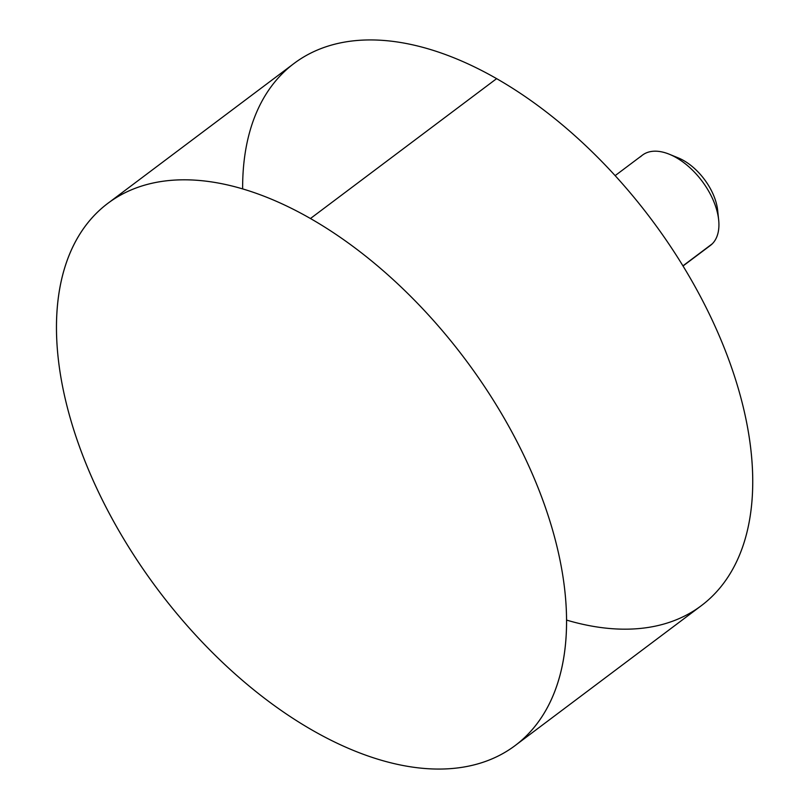 <?xml version="1.0" encoding="UTF-8"?>
<svg xmlns="http://www.w3.org/2000/svg" width="809" height="809" viewBox="0 0 809 809"><rect width="100%" height="100%" fill="white"/><g stroke="black" fill="none" stroke-linecap="round" stroke-linejoin="round"><path stroke-width="1.21" d="M310.454 218.521A339.072 192.046 -126.9 0 0 107.85 203.352A339.072 192.046 -126.9 0 0 83.479 457.368A339.072 192.046 -126.9 0 0 312.587 730.355A339.072 192.046 53.1 0 1 56.458 328.484A339.072 192.046 53.1 0 1 310.454 218.521A339.072 192.046 53.1 0 1 566.573 620.382A339.072 192.046 53.1 0 1 312.587 730.355A339.072 192.046 -126.9 0 0 515.181 745.524A339.072 192.046 -126.9 0 0 539.552 491.508A339.072 192.046 -126.9 0 0 310.454 218.521L496.625 78.645L310.454 218.521M107.85 203.352L294.021 63.476A339.072 192.046 53.1 0 1 496.625 78.645A339.072 192.046 53.1 0 1 725.724 351.632A339.072 192.046 53.1 0 1 701.363 605.648L515.181 745.524M566.573 620.088A339.072 192.046 -126.9 0 0 750.297 444.839A339.072 192.046 -126.9 0 0 496.625 78.645A339.072 192.046 -126.9 0 0 242.639 188.912M615.143 175.634L642.477 155.106A56.509 32.006 53.1 0 1 700.645 179.285A56.509 32.006 53.1 0 1 712.284 243.802L682.938 265.848L712.284 243.802A56.509 32.006 53.1 0 1 710.363 245.471L683.029 265.999M669.346 154.256L678.205 157.866A45.213 25.605 53.1 0 1 717.664 210.38L718.665 219.896A56.509 32.006 -126.9 0 0 669.346 154.256A56.509 32.006 -126.9 0 0 640.546 156.774M708.229 246.846A56.509 32.006 -126.9 0 0 712.284 243.802A56.509 32.006 -126.9 0 0 718.665 219.896M717.866 214.749A45.213 25.605 -126.9 0 0 674.069 156.45"/></g></svg>
